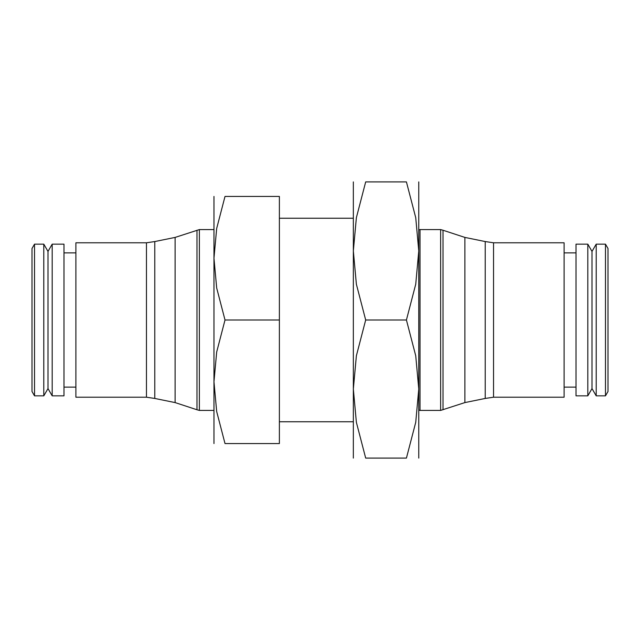 <?xml version="1.0" encoding="UTF-8"?>
<svg xmlns="http://www.w3.org/2000/svg" width="640" height="640" viewBox="0 0 640 640"><rect width="100%" height="100%" fill="white"/><g stroke="black" fill="none" stroke-linecap="round" stroke-linejoin="round"><path stroke-width="0.96" d="M279.384 218.24L353.344 218.24M353.344 421.76L279.384 421.76M213.968 443.56L213.968 381.784L216.68 352.016L225.008 320L216.68 287.984L213.968 258.216L216.68 228.456L225.008 196.44L279.384 196.44L279.384 443.56L225.008 443.56L216.68 411.544L213.968 381.784L213.968 196.44M146.464 320L146.464 242.792L75.888 242.792L75.888 397.208L146.464 397.208L146.464 320M146.464 397.208L154.776 398.448L154.776 241.552L175.112 237.416L199.36 229.584L199.36 410.416L213.968 410.416M154.776 398.448L175.112 402.584L175.112 237.416M175.112 402.584L196.984 409.76L196.984 230.24M34.52 320L34.52 244.152L32 248.512L32 391.488L34.52 395.848L34.52 320M43.792 244.152L48 251.408L48 388.592L43.792 395.848L43.792 244.152L34.52 244.152M52.184 244.152L63.984 244.152L63.984 395.848L52.184 395.848L52.184 244.152L48 251.408M493.536 320L493.536 397.208L564.112 397.208L564.112 242.792L493.536 242.792L493.536 320M493.536 242.792L485.224 241.552L485.224 398.448L464.888 402.584L440.64 410.416L440.64 229.584L420.016 229.584L420.016 410.416L440.64 410.416M485.224 241.552L464.888 237.416L464.888 402.584M464.888 237.416L443.016 230.24L443.016 409.76M605.48 320L605.48 395.848L608 391.488L608 248.512L605.48 244.152L605.48 320M596.208 395.848L592 388.592L592 251.408L596.208 244.152L596.208 395.848L605.48 395.848M587.816 395.848L576.016 395.848L576.016 244.152L587.816 244.152L587.816 395.848L592 388.592M225.024 443.56C210.232 443.56 210.232 443.56 225.024 443.56M225.024 196.44C210.232 196.44 210.232 196.44 225.024 196.44M279.384 320L225.008 320M418.76 181.904L418.76 250.952L415.736 284.216L406.424 320L415.736 355.784L418.76 389.048L415.736 422.312L406.424 458.096L365.68 458.096L356.376 422.312L353.344 389.048L356.376 355.784L365.68 320L356.376 284.216L353.344 250.952L356.376 217.688L365.68 181.904L406.424 181.904L415.736 217.688L418.76 250.952L418.76 458.096M353.344 181.904L353.344 458.096M365.704 458.096C349.168 458.096 349.168 458.096 365.704 458.096M365.704 181.904C349.168 181.904 349.168 181.904 365.704 181.904M406.4 181.904C422.944 181.904 422.944 181.904 406.4 181.904M406.4 458.096C422.944 458.096 422.944 458.096 406.4 458.096M365.68 320L406.424 320M146.464 242.792L154.776 241.552M75.888 252.872L63.984 252.872M213.968 229.584L199.36 229.584M493.536 397.208L485.224 398.448M564.112 387.128L576.016 387.128M418.76 410.128L420.016 410.416M418.76 229.872L420.016 229.584M564.112 252.872L576.016 252.872M592 251.408L587.816 244.152M596.208 244.152L605.48 244.152M443.016 230.24L440.64 229.584M75.888 387.128L63.984 387.128M48 388.592L52.184 395.848M43.792 395.848L34.52 395.848M196.984 409.76L199.36 410.416"/></g></svg>
